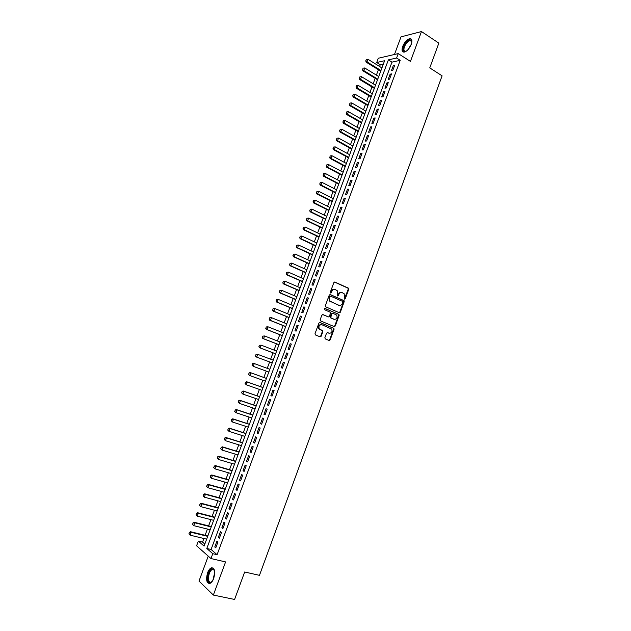 <?xml version="1.0" encoding="UTF-8"?>
<svg xmlns="http://www.w3.org/2000/svg" width="631" height="631" viewBox="0 0 631 631"><rect width="100%" height="100%" fill="white"/><g stroke="black" fill="none" stroke-linecap="round" stroke-linejoin="round"><path stroke-width="0.95" d="M344.534 299.118L345.283 298.723L348.738 289.313L348.328 288.099L334.919 282.096L333.831 282.656L330.328 292.161L330.628 293.021L331.835 291.396C332.624 289.724 333.783 289.124 335.298 289.597L337.277 290.733L337.774 294.007L337.427 295.939L338.366 295.694L338.815 294.464C339.596 292.8 340.74 292.2 342.247 292.674L344.195 293.786L344.534 299.118M344.4 299.031L348.225 289.227L348.067 288.193L334.493 282.049M330.494 292.942L331.338 291.301L331.835 291.396M337.482 295.994L338.311 294.369L338.815 294.464M213.704 578.453C215.534 571.402 214.737 567.861 211.314 567.829C209.847 568.484 208.609 570.132 207.591 572.759C205.738 579.786 206.542 583.328 209.989 583.391C211.448 582.728 212.686 581.08 213.704 578.453M411.27 44.328C412.461 40.565 411.972 38.672 409.787 38.633C406.948 39.453 404.581 42.048 402.688 46.41C401.49 50.18 401.986 52.081 404.195 52.121C407.011 51.292 409.369 48.697 411.27 44.328M324.862 337.727L325.288 338.926L329.098 340.464L330.171 339.872L334.044 329.343L333.917 328.365L320.02 322.504L318.923 323.088L314.995 333.728L315.429 334.943L320.091 336.828L321.179 336.236L322.851 331.693L322.733 330.723L319.286 328.893C318.403 326.132 319.27 324.744 321.897 324.728L331.654 329.043C332.561 331.788 331.717 333.176 329.098 333.215L327.607 332.608L326.527 333.2L324.862 337.727M212.773 553.695L210.975 558.561L196.596 545.783L198.347 541.09L204.073 546.091L384.61 60.718L376.707 62.508L378.292 58.241L398.24 53.596L396.599 58.013L388.373 59.874L206.802 548.473L212.773 553.695L217.096 554.704L400.22 60.308L396.599 58.013M398.24 53.596L410.45 61.412L421.476 31.55L438.845 43.137L429.758 67.888L442.094 75.83L259.467 575.338L244.67 571.994L234.59 599.45L213.357 595.065L225.59 561.921L210.975 558.561M339.281 312.724L340.354 312.156L344.195 301.673L344.045 300.664L330.313 294.574L329.232 295.142L325.328 305.727L325.462 306.721L339.281 312.724M339.131 315.484L335.266 325.998L334.193 326.574L320.595 320.927L320.169 319.704L321.842 315.161L322.938 314.585L328.467 316.912L329.556 316.336L330.526 312.345L324.484 309.679L324.949 308.425L338.989 314.49L339.131 315.484L338.626 315.374L334.769 325.872L335.266 325.998M208.254 556.14L198.986 581.096L213.357 595.065M421.476 31.55L401 36.866L394.47 54.479M392.797 70.388L394.746 65.135L393.373 65.427L391.425 70.672L392.797 70.388M389.548 79.159L391.496 73.898L390.132 74.174L388.183 79.419L389.548 79.159M386.29 87.946L388.239 82.669L386.882 82.929L384.934 88.19L386.29 87.946M383.025 96.748L384.981 91.463L383.632 91.7L381.676 96.969L383.025 96.748M379.752 105.558L381.716 100.266L380.375 100.487L378.411 105.763L379.752 105.558M376.478 114.392L378.442 109.092L377.109 109.281L375.145 114.574L376.478 114.392M373.197 123.242L375.169 117.926L373.836 118.1L371.872 123.4L373.197 123.242M369.916 132.1L371.888 126.784L370.563 126.934L368.591 132.242L369.916 132.1M366.619 140.981L368.599 135.649L367.281 135.783L365.31 141.099L366.619 140.981M363.322 149.87L365.302 144.538L363.992 144.649L362.013 149.973L363.322 149.87M360.025 158.783L362.005 153.436L360.695 153.53L358.716 158.862L360.025 158.783M356.712 167.712L358.7 162.348L357.398 162.419L355.419 167.767L356.712 167.712M353.399 176.648L355.387 171.285L354.094 171.332L352.106 176.688L353.399 176.648M350.079 185.609L352.066 180.229L350.781 180.261L348.793 185.624L350.079 185.609M346.75 194.585L348.746 189.197L347.468 189.205L345.472 194.577L346.75 194.585M343.414 203.568L345.417 198.173L344.14 198.166L342.144 203.545L343.414 203.568M340.077 212.576L342.081 207.173L340.811 207.142L338.815 212.529L340.077 212.576M336.733 221.599L338.737 216.181L337.482 216.125L335.471 221.528L336.733 221.599M333.381 230.638L335.392 225.212L334.138 225.133L332.127 230.544L333.381 230.638M330.021 239.693L332.04 234.259L330.794 234.156L328.783 239.583L330.021 239.693M326.661 248.756L328.68 243.314L327.442 243.195L325.422 248.63L326.661 248.756M323.293 257.842L325.312 252.392L324.082 252.25L322.062 257.693L323.293 257.842M319.917 266.952L321.944 261.486L320.714 261.321L318.694 266.771L319.917 266.952M316.533 276.07L318.568 270.596L317.346 270.415L315.319 275.873L316.533 276.07M313.15 285.204L315.185 279.722L313.97 279.517L311.943 284.983L313.15 285.204M309.758 294.354L311.793 288.864L310.586 288.635L308.551 294.117L309.758 294.354M306.358 303.527L308.393 298.021L307.194 297.769L305.159 303.259L306.358 303.527M302.951 312.708L304.994 307.194L303.803 306.926L301.76 312.424L302.951 312.708M299.536 321.913L301.586 316.383L300.403 316.092L298.36 321.605L299.536 321.913M296.12 331.125L298.171 325.596L296.996 325.28L294.945 330.802L296.12 331.125M292.697 340.361L294.756 334.816L293.581 334.485L291.53 340.014L292.697 340.361M289.266 349.613L291.325 344.061L290.165 343.706L288.107 349.243L289.266 349.613M285.827 358.881L287.894 353.321L286.734 352.942L284.676 358.487L285.827 358.881M282.388 368.165L284.455 362.596L283.303 362.194L281.245 367.747L282.388 368.165M278.941 377.464L281.008 371.888L279.864 371.462L277.798 377.03L278.941 377.464L277.798 377.03M275.487 386.787L277.561 381.195L276.425 380.745L274.351 386.322L275.487 386.787M272.024 396.118L274.099 390.518L272.971 390.045L270.896 395.637L272.024 396.118M268.554 405.473L270.636 399.865L269.516 399.368L267.441 404.968L268.554 405.473M265.083 414.843L267.165 409.219L266.053 408.707L263.971 414.315L265.083 414.843M261.597 424.229L263.687 418.598L262.583 418.061L260.5 423.677L261.597 424.229M258.111 433.631L260.209 427.992L259.104 427.432L257.022 433.063L258.111 433.631M254.624 443.057L256.714 437.401L255.626 436.818L253.536 442.457L254.624 443.057M251.122 452.49L253.22 446.827L252.14 446.22L250.042 451.875L251.122 452.49M247.612 461.947L249.718 456.276L248.646 455.645L246.54 461.3L247.612 461.947M244.102 471.42L246.208 465.733L245.143 465.079L243.038 470.75L244.102 471.42M240.585 480.909L242.698 475.214L241.634 474.536L239.528 480.223L240.585 480.909M237.059 490.421L239.173 484.711L238.124 484.009L236.01 489.703L237.059 490.421M233.525 499.941L235.647 494.223L234.598 493.505L232.484 499.208L233.525 499.941M229.992 509.485L232.113 503.759L231.072 503.01L228.958 508.72L229.992 509.485M226.442 519.045L228.572 513.311L227.539 512.538L225.417 518.264L226.442 519.045M222.893 528.62L225.022 522.878L224.005 522.082L221.875 527.816L222.893 528.62M219.336 538.219L221.473 532.461L220.456 531.641L218.326 537.383L219.336 538.219M400.22 60.308L391.969 62.138L211.077 549.483L217.096 554.704M216.906 541.217L214.769 546.974L215.77 547.834L217.916 542.061L216.906 541.217M383.38 64.031L380.256 64.725L379.602 66.492M378.395 69.718L376.391 75.121M375.193 78.331L373.173 83.757M371.982 86.952L369.947 92.41M368.764 95.596L366.721 101.078M365.546 104.249L363.488 109.762M362.312 112.917L360.254 118.462M359.086 121.609L357.012 127.178M355.845 130.309L353.762 135.91M352.603 139.025L350.505 144.649M349.353 147.749L347.247 153.412M346.096 156.496L343.974 162.183M342.83 165.259L340.708 170.977M339.565 174.038L337.427 179.78M336.291 182.824L334.146 188.606M333.018 191.635L330.857 197.44M329.729 200.461L327.56 206.298M326.44 209.295L324.255 215.163M323.143 218.152L320.95 224.044M319.846 227.018L317.638 232.942M316.533 235.907L314.317 241.862M313.221 244.804L310.996 250.791M309.908 253.717L307.668 259.735M306.579 262.654L304.331 268.696M303.251 271.598L300.987 277.679M299.914 280.566L297.635 286.671M296.57 289.542L294.283 295.679M293.218 298.534L290.923 304.71M289.866 307.549L287.562 313.749M286.506 316.573L284.187 322.804M283.138 325.62L280.811 331.882M279.77 334.675L277.427 340.969M276.394 343.753L274.035 350.079M273.01 352.839L270.644 359.197M269.618 361.949L267.236 368.33M266.219 371.083L263.837 377.464M262.804 380.241L260.429 386.622M259.388 389.422L257.022 395.787M255.965 398.611L253.599 404.968M252.542 407.823L250.176 414.173M249.103 417.044L246.745 423.385M245.664 426.288L243.306 432.621M242.217 435.548L239.867 441.874M238.77 444.823L236.42 451.133M235.308 454.115L232.965 460.417M231.845 463.422L229.503 469.716M228.375 472.753L226.032 479.032M224.896 482.092L222.562 488.37M221.41 491.454L219.075 497.717M217.916 500.825L215.589 507.087M214.422 510.219L212.095 516.466M210.92 519.628L208.601 525.868M207.41 529.062L205.091 535.285M203.892 538.503L202.559 542.1L204.823 544.064M339.754 312.235L340.204 312.424M202.559 542.1L198.347 541.09M380.256 64.725L376.707 62.508M391.969 62.138L388.373 59.874M211.077 549.483L206.802 548.473M393.373 65.427L394.399 66.074M390.132 74.174L391.157 74.805M386.882 82.929L387.915 83.56M383.632 91.7L384.665 92.323M380.375 100.487L381.408 101.102M377.109 109.281L378.15 109.897M373.836 118.1L374.877 118.707M370.563 126.934L371.604 127.533M367.281 135.783L368.33 136.375M363.992 144.649L365.041 145.233M360.695 153.53L361.752 154.106M357.398 162.419L358.455 162.995M354.094 171.332L355.158 171.9M350.781 180.261L351.853 180.821M347.468 189.205L348.533 189.757M344.14 198.166L345.22 198.71M340.811 207.142L341.892 207.678M337.482 216.125L338.563 216.662M334.138 225.133L335.227 225.669M330.794 234.156L331.882 234.685M327.442 243.195L328.53 243.716M324.082 252.25L325.178 252.763M320.714 261.321L321.818 261.826M317.346 270.415L318.45 270.912M313.97 279.517L315.074 280.006M310.586 288.635L311.698 289.116M307.194 297.769L308.314 298.25M303.803 306.926L304.923 307.4M300.403 316.092L301.523 316.557M296.996 325.28L298.116 325.738M293.581 334.485L294.709 334.935M290.165 343.706L291.293 344.147M286.734 352.942L287.87 353.376M283.303 362.194L284.447 362.62M274.351 386.322L275.502 386.74M270.896 395.637L272.056 396.039M267.441 404.968L268.593 405.362M263.971 414.315L265.13 414.709M260.5 423.677L261.66 424.064M257.022 433.063L258.189 433.434M253.536 442.457L254.703 442.828M250.042 451.875L251.217 452.238M246.54 461.3L247.723 461.655M243.038 470.75L244.221 471.105M239.528 480.223L240.719 480.562M236.01 489.703L237.201 490.035M232.484 499.208L233.683 499.531M228.958 508.72L230.157 509.043M225.417 518.264L226.624 518.572M221.875 527.816L223.082 528.115M218.326 537.383L219.533 537.683M214.769 546.974L215.983 547.266M341.497 292.484C340.077 292.2 339.013 292.823 338.311 294.369M334.54 289.408C333.105 289.124 332.04 289.755 331.338 291.301M339.139 312.66L339.849 312.045L343.69 301.571L343.54 300.561L329.918 294.527M342.799 302.202L342.515 301.35L330.683 296.191L329.926 296.586L329.445 297.887L329.903 301.113L338.902 305.301C340.409 305.751 341.552 305.144 342.333 303.487L342.799 302.202M330.47 296.152L329.926 296.586M339.084 305.365L329.406 301.011L328.948 297.785L329.429 296.491M334.012 326.503L334.769 325.872M322.591 314.53L328.199 316.849M324.642 308.393L338.713 314.285M334.17 319.31C336.796 319.27 337.64 317.874 336.678 315.114L332.789 313.205L331.709 313.781L330.739 317.764L334.209 319.325M332.553 313.157L331.709 313.781M333.665 319.191L330.242 317.653L331.212 313.67M338.626 315.374L338.208 314.167M329.066 333.207L327.308 332.561M321.384 324.602C318.773 324.634 317.906 326.022 318.797 328.767L320.122 329.54M319.885 336.741L320.69 336.102L322.362 331.567L322.244 330.597L319.633 329.414M328.877 340.377L329.682 339.738L333.547 329.208L333.42 328.238L319.696 322.449M381.921 67.935L367.983 59.282L367.013 61.885L380.966 70.522M365.917 60.742L366.406 59.432L365.759 60.773L367.013 61.885L366.075 62.106L380.73 71.161M367.983 59.282L366.406 59.432M365.759 60.773L366.075 62.106M406.38 51.119C403.501 52.223 402.649 50.725 403.816 46.639C406.695 40.976 409.282 39.019 411.578 40.77L411.806 42.411M411.822 42.088L411.625 41.37L410.126 40.565C407.855 41.228 405.954 43.302 404.439 46.797C403.477 49.81 403.879 51.332 405.646 51.363L406.104 51.261M411.373 39.177L410.324 39.043C407.508 39.863 405.157 42.435 403.272 46.765C402.381 49.328 402.404 51.095 403.343 52.065M212.347 581.19L210.565 582.547C206.069 584.164 207.631 570.045 212.032 568.973L213.562 569.225L214.658 571.26M214.516 570.732L213.814 569.801L212.268 569.612C208.238 570.874 206.952 583.62 211.046 582.129L211.977 581.608M212.947 567.876L211.984 568.026C207.717 569.312 205.375 582.587 209.287 583.549M378.718 76.548L364.742 67.974L363.764 70.585L377.756 79.135M362.667 69.434L363.156 68.124L362.51 69.465L363.764 70.585L362.833 70.782L377.527 79.758M364.742 67.974L363.156 68.124M362.51 69.465L362.833 70.782M375.516 85.177L361.484 76.682L360.506 79.293L374.554 87.764M359.41 78.141L359.899 76.832L359.26 78.173L360.506 79.293L359.583 79.482L374.325 88.364M361.484 76.682L359.899 76.832M359.26 78.173L359.583 79.482M372.298 93.814L358.227 85.398L357.249 88.024L371.336 96.409M356.152 86.865L356.641 85.556L355.994 86.897L357.249 88.024L356.326 88.198L371.115 96.993M358.227 85.398L356.641 85.556M355.994 86.897L356.326 88.198M369.08 102.467L354.961 94.137L353.983 96.764L368.11 105.069M352.879 95.604L353.368 94.295L352.729 95.636L353.983 96.764L353.06 96.922L367.905 105.637M354.961 94.137L353.368 94.295M352.729 95.636L353.06 96.922M365.854 111.143L351.688 102.892L350.71 105.519L364.884 113.746M349.606 104.36L350.102 103.05L349.456 104.391L350.71 105.519L349.795 105.661L364.686 114.29M351.688 102.892L350.102 103.05M349.456 104.391L349.795 105.661M362.628 119.827L348.415 111.655L347.429 114.29L361.658 122.43M346.332 113.138L346.821 111.821L346.174 113.154L347.429 114.29L346.522 114.424L361.46 122.966M348.415 111.655L346.821 111.821M346.174 113.154L346.522 114.424M359.386 128.527L345.133 120.442L344.147 123.084L358.416 131.138M343.043 121.917L343.54 120.6L342.893 121.941L344.147 123.084L343.24 123.195L358.227 131.65M345.133 120.442L343.54 120.6M342.893 121.941L343.24 123.195M356.144 137.242L341.844 129.245L340.858 131.887L355.174 139.861M339.754 130.72L340.251 129.402L339.604 130.743L340.858 131.887L339.959 131.989L354.993 140.35M341.844 129.245L340.251 129.402M339.604 130.743L339.959 131.989M352.903 145.974L338.547 138.055L337.561 140.705L351.924 148.593M336.457 139.538L336.954 138.213L336.307 139.554L337.561 140.705L336.67 140.792L351.751 149.066M338.547 138.055L336.954 138.213M336.307 139.554L336.67 140.792M333.499 147.062L333.01 148.388L333.499 147.062L335.25 146.889L334.256 149.539L348.667 157.348M333.152 148.372L334.256 149.539L333.373 149.61L348.501 157.797M349.645 154.721L335.25 146.889L333.649 147.047M333.01 148.388L333.373 149.61M330.194 155.904L329.847 157.222L330.194 155.904L331.945 155.731L330.952 158.389L345.409 166.111M329.847 157.222L330.952 158.389L330.068 158.444L345.244 166.545M346.387 163.476L331.945 155.731L330.344 155.896M329.697 157.229L330.068 158.444M326.882 164.762L326.535 166.087L326.882 164.762L328.633 164.588L327.639 167.254L342.144 174.89M326.535 166.087L327.639 167.254L326.763 167.294L341.986 175.308M343.122 172.255L328.633 164.588L327.032 164.754M326.385 166.095L326.763 167.294M323.569 173.635L323.214 174.968L323.569 173.635L325.32 173.47L324.318 176.136L338.871 183.692M323.214 174.968L324.318 176.136L323.443 176.159L338.721 184.086M339.849 181.05L325.32 173.47L323.711 173.635M323.072 174.968L323.443 176.159M320.24 182.525L319.885 183.858L320.24 182.525L321.991 182.359L320.998 185.033L335.589 192.502M319.885 183.858L320.998 185.033L320.13 185.049L335.447 192.881M336.575 189.852L321.991 182.359L320.39 182.525M319.743 183.866L320.13 185.049M316.912 191.438L316.557 192.77L316.912 191.438L318.663 191.272L317.669 193.946L332.308 201.328M316.557 192.77L317.669 193.946L316.801 193.946L332.174 201.691M333.294 198.678L318.663 191.272L317.062 191.438M316.415 192.77L316.801 193.946M313.575 200.358L313.221 201.699L313.575 200.358L315.334 200.193L314.333 202.874L329.019 210.17M313.221 201.699L314.333 202.874L313.473 202.859L328.893 210.517M330.005 207.512L315.334 200.193L313.725 200.358M313.079 201.699L313.473 202.859M310.239 209.295L309.876 210.644L310.239 209.295L311.99 209.129L310.988 211.819L325.722 219.028M309.876 210.644L310.988 211.819L310.129 211.787L325.604 219.351M326.716 216.37L311.99 209.129L310.381 209.303M309.734 210.636L310.129 211.787M306.887 218.247L306.532 219.604L306.887 218.247L308.646 218.089L307.636 220.779L322.425 227.901M306.532 219.604L307.636 220.779L306.784 220.732L322.315 228.209M323.419 225.235L308.646 218.089L307.029 218.255M306.39 219.596L306.784 220.732M303.535 227.215L303.172 228.572L303.535 227.215L305.294 227.057L304.284 229.755L319.12 236.791M303.172 228.572L304.284 229.755L303.44 229.692L319.01 237.075M320.114 234.125L305.294 227.057L303.677 227.231M303.03 228.564L303.44 229.692M300.175 236.207L299.812 237.564L300.175 236.207L301.933 236.049L300.924 238.747L315.808 245.696M299.812 237.564L300.924 238.747L300.08 238.668L315.705 245.964M316.801 243.022L301.933 236.049L300.317 236.215M299.67 237.556L300.08 238.668M296.815 245.207L296.444 246.571L296.815 245.207L298.566 245.049L297.556 247.754L312.487 254.616M296.444 246.571L297.556 247.754L296.72 247.66L312.392 254.869M313.481 251.943L298.566 245.049L296.949 245.222M296.31 246.555L296.72 247.66M293.439 254.222L293.076 255.594L293.439 254.222L295.198 254.072L294.188 256.778L309.166 263.553M293.076 255.594L294.188 256.778L293.352 256.667L309.08 263.782M310.16 260.871L295.198 254.072L293.581 254.238M292.934 255.579L293.352 256.667M290.063 263.253L289.692 264.634L290.063 263.253L291.822 263.103L290.804 265.817L305.83 272.505M289.692 264.634L290.804 265.817L289.984 265.698L305.759 272.718M306.832 269.823L291.822 263.103L290.205 263.277M289.558 264.61L289.984 265.698M286.679 272.308L286.308 273.688L286.679 272.308L288.438 272.158L287.42 274.871L302.501 281.473M286.308 273.688L287.42 274.871L286.6 274.737L302.43 281.663M303.503 278.784L288.438 272.158L286.813 272.332M286.174 273.665L286.6 274.737M283.287 281.371L282.917 282.759L283.287 281.371L285.054 281.221L284.037 283.95L299.157 290.457M282.917 282.759L284.037 283.95L283.216 283.792L299.094 290.631M300.159 287.76L285.054 281.221L283.429 281.394M282.783 282.735L283.216 283.792M279.896 290.457L279.517 291.845L279.896 290.457L281.655 290.307L280.637 293.036L295.805 299.457M279.517 291.845L280.637 293.036L279.825 292.863L295.75 299.607M296.815 296.759L281.655 290.307L280.03 290.481M279.383 291.814L279.825 292.863M276.496 299.551L276.118 300.948L276.496 299.551L278.255 299.409L277.238 302.139L292.453 308.472M276.118 300.948L277.238 302.139L276.425 301.957L292.405 308.606M293.462 305.767L278.255 299.409L276.63 299.583M275.984 300.916L276.425 301.957M273.089 308.669L272.71 310.066L273.089 308.669L274.848 308.527L273.83 311.264L289.093 317.503M272.71 310.066L273.83 311.264L273.026 311.059L289.053 317.614M290.102 314.798L274.848 308.527L273.223 308.701M272.576 310.034L273.026 311.059M269.674 317.795L269.295 319.207L269.674 317.795L271.44 317.653L270.415 320.398L285.733 326.55M269.295 319.207L270.415 320.398L269.618 320.185L285.701 326.645M286.742 323.837L271.44 317.653L269.808 317.835M269.161 319.168L269.618 320.185M266.25 326.945L265.872 328.357L266.25 326.945L268.017 326.803L266.992 329.556L282.357 335.621M265.872 328.357L266.992 329.556L266.203 329.319L282.333 335.684M283.374 332.9L268.017 326.803L266.385 326.984M265.738 328.317L266.203 329.319M262.827 336.11L262.441 337.522L262.827 336.11L264.594 335.968L263.561 338.721L278.981 344.7M262.441 337.522L263.561 338.721L262.78 338.476L278.965 344.747M279.998 341.97L264.594 335.968L262.961 336.149M262.315 337.482L262.78 338.476M259.396 345.291L259.01 346.711L259.396 345.291L261.163 345.149L260.13 347.91L275.597 353.794M259.01 346.711L260.13 347.91L259.349 347.649L275.589 353.825M276.615 351.065L261.163 345.149L259.522 345.331M258.884 346.664L259.349 347.649M255.957 354.488L257.724 354.354L256.691 357.114L272.206 362.904L255.918 356.838L256.691 357.114L255.571 355.916L256.083 354.527L255.571 355.916M273.223 360.167L257.724 354.354L256.083 354.527M255.445 355.868L255.918 356.838M252.645 363.748L252.124 365.128L252.645 363.748L254.285 363.566L269.831 369.293L253.512 363.275L254.285 363.566L253.244 366.335L268.814 372.038M252.124 365.128L253.244 366.335L251.998 365.081M252.51 363.701L253.512 363.275M266.44 378.411L250.065 372.495L250.83 372.795L249.797 375.571L265.414 381.179M248.669 374.364L249.797 375.571L248.543 374.317L249.19 372.976L248.543 374.317M266.432 378.434L250.83 372.795L249.19 372.976M249.064 372.929L250.065 372.495M263.048 387.544L246.611 381.723L247.376 382.047L246.335 384.823L262.007 390.337M245.214 383.616L246.335 384.823L245.088 383.561L245.609 382.173L245.088 383.561M263.024 387.592L247.376 382.047L245.735 382.228M245.609 382.173L246.611 381.723M259.641 396.694L243.156 390.975L243.913 391.307L242.872 394.091L258.592 399.518M241.752 392.884L242.872 394.091L241.626 392.829L242.146 391.441L241.626 392.829M259.617 396.765L243.913 391.307L242.272 391.496M242.146 391.441L243.156 390.975M256.233 405.867L239.693 400.235L240.443 400.59L239.401 403.383L255.169 408.714M238.281 402.168L239.401 403.383L238.155 402.113L238.676 400.717L238.155 402.113M256.202 405.954L240.443 400.59L238.802 400.78M238.676 400.717L239.693 400.235M252.81 415.048L236.223 409.519L236.972 409.89L235.931 412.682L251.745 417.919M234.803 411.475L235.931 412.682L234.677 411.412L235.324 410.079L234.677 411.412M252.771 415.159L236.972 409.89L235.324 410.079M235.197 410.016L236.223 409.519M249.395 424.253L232.752 418.818L233.494 419.205L232.445 422.005L248.314 427.148M231.317 420.79L232.445 422.005L231.191 420.727L231.719 419.331L231.191 420.727M249.348 424.379L233.494 419.205L231.837 419.394M231.719 419.331L232.752 418.818M245.964 433.465L229.266 428.133L230 428.536L228.958 431.344L244.875 436.392M227.83 430.129L228.958 431.344L227.704 430.058L228.351 428.725L227.704 430.058M245.909 433.615L230 428.536L228.351 428.725M228.225 428.654L229.266 428.133M242.525 442.702L225.78 437.464L226.505 437.89L225.456 440.698L241.428 445.652M224.328 439.476L225.456 440.698L224.21 439.405L224.857 438.072L224.21 439.405M242.462 442.867L226.505 437.89L224.857 438.072M224.731 438.001L225.78 437.464M239.086 451.954L222.286 446.819L223.011 447.253L221.954 450.069L237.982 454.927M220.826 448.846L221.954 450.069L220.708 448.775L221.236 447.371L220.708 448.775M239.015 452.143L223.011 447.253L221.355 447.442M221.236 447.371L222.286 446.819M235.639 461.222L218.783 456.181L219.501 456.639L218.452 459.455L234.527 464.219M217.316 458.232L218.452 459.455L217.198 458.161L217.727 456.749L217.198 458.161M235.56 461.427L219.501 456.639L217.845 456.828M217.727 456.749L218.783 456.181M232.184 470.505L215.274 465.568L215.991 466.033L214.934 468.857L231.064 473.526M213.806 467.634L214.934 468.857L213.688 467.555L214.335 466.222L213.688 467.555M232.098 470.734L215.991 466.033L214.335 466.222M214.217 466.151L215.274 465.568M228.73 479.805L211.764 474.969L212.473 475.451L211.417 478.282L227.594 482.857M210.281 477.06L211.417 478.282L210.162 476.973L210.809 475.64L210.162 476.973M228.635 480.057L212.473 475.451L210.809 475.64M210.691 475.561L211.764 474.969M225.259 489.12L208.246 484.387L208.948 484.884L207.891 487.724L224.115 492.196M206.755 486.493L207.891 487.724L206.637 486.414L207.165 484.994L206.637 486.414M225.164 489.396L208.948 484.884L207.284 485.081M207.165 484.994L208.246 484.387M221.789 498.451L204.72 493.821L205.414 494.341L204.357 497.181L220.637 501.558M203.221 495.95L204.357 497.181L203.103 495.863L203.75 494.53L203.103 495.863M221.678 498.75L205.414 494.341L203.75 494.53M203.632 494.444L204.72 493.821M218.31 507.805L201.186 503.27L201.873 503.806L200.816 506.654L217.151 510.936M199.68 505.423L200.816 506.654L199.562 505.336L200.098 503.909L199.562 505.336M218.192 508.121L201.873 503.806L200.208 504.003M200.098 503.909L201.186 503.27M214.832 517.175L197.645 512.743L198.331 513.295L197.266 516.142L213.657 520.33M196.131 514.912L197.266 516.142L196.02 514.817L196.667 513.484L196.02 514.817M214.706 517.507L198.331 513.295L196.667 513.484M196.549 513.397L197.645 512.743M211.338 526.554L194.096 522.231L194.782 522.799L193.717 525.647L210.155 529.74M192.573 524.416L193.717 525.647L192.463 524.322L193.11 522.989L192.463 524.322M211.204 526.917L194.782 522.799L193.11 522.989M192.999 522.894L194.096 522.231M207.844 535.956L190.546 531.728L191.225 532.319L190.152 535.175L206.645 539.166M189.016 533.944L190.152 535.175L188.906 533.842L189.552 532.517L188.906 533.842M207.702 536.342L191.225 532.319L189.552 532.517M189.442 532.414L190.546 531.728M344.771 298.629L345.283 298.723M330.889 292.532L331.385 292.626M337.861 295.592L338.366 295.694M347.815 288.012L348.328 288.099M348.225 289.227L348.738 289.313M343.28 300.364L343.785 300.466M343.69 301.571L344.195 301.673M339.849 312.045L340.354 312.156M328.948 297.785L329.445 297.887M330.305 301.697L330.802 301.799M338.397 305.191L338.902 305.301M327.978 316.794L328.467 316.912M330.108 316.659L330.612 316.778M330.534 317.874L331.03 317.992M328.601 333.089L329.098 333.215M321.936 330.36L322.425 330.486M322.362 331.567L322.851 331.693M320.69 336.102L321.179 336.236M333.121 328.01L333.618 328.136M333.547 329.208L334.044 329.343M329.682 339.738L330.171 339.872M407.831 49.833L411.278 44.304M410.742 45.582L408.738 48.8M212.907 580.252L214.745 572.333M214.745 573.35L213.357 579.329M211.314 567.829L212.071 567.995M348.067 288.193L348.572 288.28M343.54 300.561L344.045 300.664M329.406 301.011L329.903 301.113M330.242 317.653L330.739 317.764M338.484 314.38L338.989 314.49M318.797 328.767L319.286 328.893M322.244 330.597L322.733 330.723M333.42 328.238L333.917 328.365M411.625 41.37L411.578 40.77M411.798 41.662L410.126 40.565M213.814 569.801L213.562 569.225M214.035 570.006L212.268 569.612"/></g></svg>
